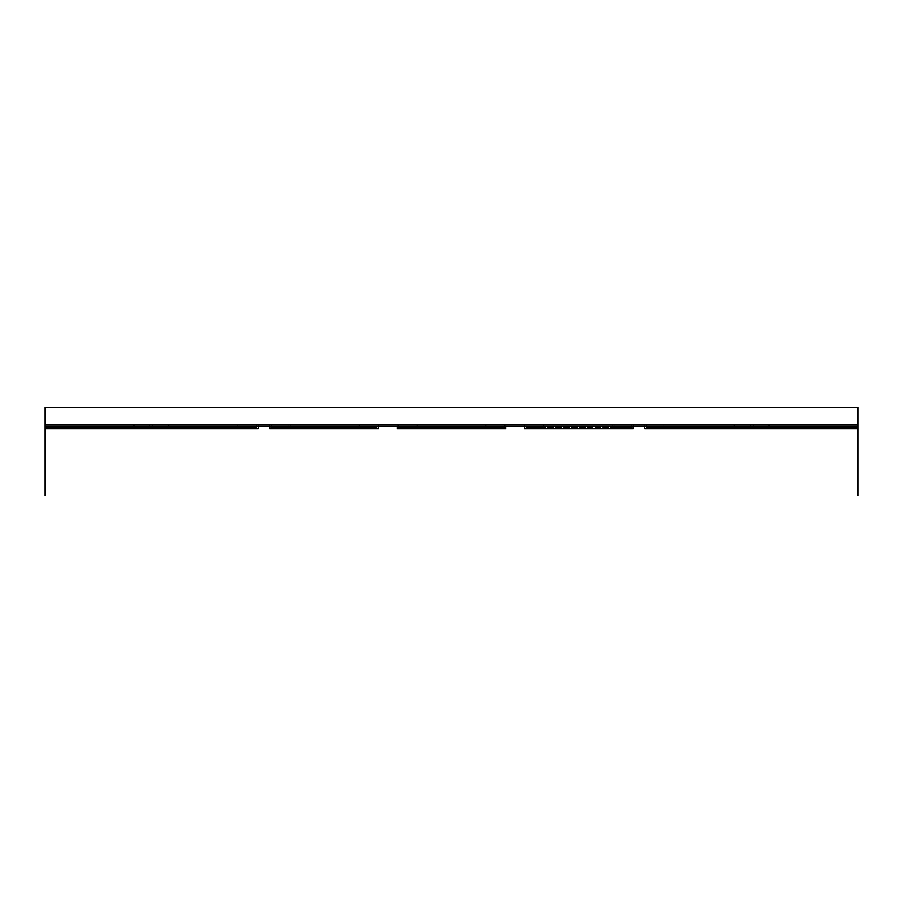 <?xml version="1.0" encoding="UTF-8"?>
<svg xmlns="http://www.w3.org/2000/svg" width="903" height="903" viewBox="0 0 903 903"><rect width="100%" height="100%" fill="white"/><g stroke="black" fill="none" stroke-linecap="round" stroke-linejoin="round"><path stroke-width="0.68" stroke-dasharray="4.51 3.39" d="M150.993 428.857L150.993 425.042L133.351 425.042L133.351 427.469L133.351 425.042L45.15 425.042L45.15 427.469L133.351 427.469L133.351 425.042L133.351 427.469L150.993 427.469L150.993 425.042L150.993 427.469L133.351 427.469L133.351 425.042L133.351 427.469L45.15 427.469L45.15 425.042L45.15 426.43L134.739 426.43L45.15 426.43L45.15 425.042L45.15 427.469L133.351 427.469L45.15 427.469L45.15 425.042L45.15 428.857L239.182 428.857L239.182 425.042L150.993 425.042L168.624 425.042L168.624 427.469L133.351 427.469L150.993 427.469L150.993 425.042L45.15 425.042L168.624 425.042L168.624 427.469L150.993 427.469L150.993 425.042L45.15 425.042L134.739 425.042L134.739 428.857L134.739 425.042L170.012 425.042L170.012 428.857M237.794 428.857L237.794 425.042L237.794 426.43L237.794 425.042L258.213 425.042L258.213 426.43L134.739 426.43L258.213 426.43L258.213 425.042L258.213 428.857L239.182 428.857M152.381 427.469L168.624 427.469L168.624 425.042L168.624 427.469L168.624 425.042L152.381 425.042L152.381 427.469L239.182 427.469L239.182 425.042L168.624 425.042L239.182 425.042L239.182 427.469L239.182 425.042L256.824 425.042L168.624 425.042L258.213 425.042L239.182 425.042L256.824 425.042L239.182 425.042L239.182 427.469L168.624 427.469L168.624 425.042L239.182 425.042L239.182 426.43M149.593 428.857L149.593 425.042L149.593 428.857L149.593 425.042L168.624 425.042L168.624 428.857M170.012 426.43L170.012 425.042L170.012 426.43L170.012 425.042L237.794 425.042L134.739 425.042L149.593 425.042L149.593 426.43M134.739 428.857L134.739 425.042L45.15 425.042L152.381 425.042M134.739 426.43L134.739 425.042L134.739 426.43L134.739 425.042L134.739 426.43L134.739 425.042L45.15 425.042L857.85 425.042L857.85 427.469L769.649 427.469L857.85 427.469L857.85 425.042L753.407 425.042L753.407 428.857L663.818 428.857L663.818 425.042L734.376 425.042L734.376 427.469L769.649 427.469L752.007 427.469L752.007 425.042L752.007 427.469L752.007 425.042L769.649 425.042L769.649 427.469L769.649 425.042L857.85 425.042L734.376 425.042L734.376 427.469L752.007 427.469L752.007 425.042L753.407 425.042L732.988 425.042L732.988 428.857M256.824 427.469L256.824 425.042L256.824 427.469L168.624 427.469L256.824 427.469L239.182 427.469L256.824 427.469L256.824 425.042L256.824 427.469M150.993 426.43L150.993 425.042L150.993 427.469L150.993 425.042L168.624 425.042L168.624 427.469L150.993 427.469L150.993 425.042L150.993 427.469L168.624 427.469L168.624 425.042L168.624 426.43M133.351 427.469L133.351 425.042L133.351 427.469M359.417 427.469L359.417 425.042L377.048 425.042L271.216 425.042L359.417 425.042L359.417 427.469L359.417 425.042L288.858 425.042L288.858 427.469L288.858 425.042L359.417 425.042L288.858 425.042L359.417 425.042L359.417 427.469L288.858 427.469L288.858 425.042L269.828 425.042L288.858 425.042L288.858 427.469L359.417 427.469L359.417 425.042L378.436 425.042L359.417 425.042L359.417 426.43L378.436 426.43L378.436 425.042L378.436 428.857L358.028 428.857L358.028 425.042L378.436 425.042L358.028 425.042L358.028 428.857L290.247 428.857L290.247 425.042L358.028 425.042L290.247 425.042L290.247 428.857L269.828 428.857L269.828 425.042L269.828 426.43L288.858 426.43L288.858 425.042L271.216 425.042L288.858 425.042L288.858 427.469L359.417 427.469L359.417 425.042L359.417 426.43L288.858 426.43L288.858 425.042L288.858 427.469L271.216 427.469L271.216 425.042L271.216 427.469L288.858 427.469L271.216 427.469L271.216 425.042L271.216 427.469L377.048 427.469L377.048 425.042L377.048 427.469L359.417 427.469L377.048 427.469L377.048 425.042L377.048 427.469L359.417 427.469M416.215 427.469L416.215 425.042L398.584 425.042L504.416 425.042L416.215 425.042L416.215 427.469L416.215 425.042L486.785 425.042L486.785 427.469L486.785 425.042L398.584 425.042L486.785 425.042L416.215 425.042L416.215 427.469L416.215 425.042L504.416 425.042L416.215 425.042L486.785 425.042L486.785 427.469L486.785 425.042L416.215 425.042L505.804 425.042L486.785 425.042L486.785 427.469L416.215 427.469L486.785 427.469L416.215 427.469L416.215 425.042L397.196 425.042L416.215 425.042L416.215 428.857L486.785 428.857L486.785 425.042L486.785 427.469L486.785 425.042L504.416 425.042L486.785 425.042L486.785 427.469L486.785 425.042L486.785 427.469L416.215 427.469L416.215 425.042L398.584 425.042L416.215 425.042L416.215 427.469L486.785 427.469L486.785 425.042L504.416 425.042L486.785 425.042L486.785 428.857L416.215 428.857L416.215 425.042L416.215 427.469L416.215 425.042L398.584 425.042L416.215 425.042L416.215 427.469L486.785 427.469L486.785 425.042L505.804 425.042L485.385 425.042L505.804 425.042L505.804 428.857L486.785 428.857L505.804 428.857L505.804 425.042L505.804 426.43L505.804 425.042L485.385 425.042L485.385 428.857L485.385 425.042L397.196 425.042L416.215 425.042L416.215 427.469L486.785 427.469L398.584 427.469L398.584 425.042L398.584 427.469L416.215 427.469L398.584 427.469L398.584 425.042L398.584 427.469L416.215 427.469L398.584 427.469L398.584 425.042L398.584 427.469L416.215 427.469L398.584 427.469L398.584 425.042L398.584 427.469L416.215 427.469M504.416 427.469L486.785 427.469L504.416 427.469L504.416 425.042L504.416 427.469L486.785 427.469L504.416 427.469L504.416 425.042L504.416 427.469L486.785 427.469L504.416 427.469L504.416 425.042L504.416 427.469L486.785 427.469L504.416 427.469L504.416 425.042L504.416 427.469M397.196 428.857L416.215 428.857L397.196 428.857L397.196 425.042L397.196 428.857M417.615 426.43L417.615 428.857L417.615 425.042L485.385 425.042L397.196 425.042L417.615 425.042L417.615 426.43L417.615 425.042L417.615 426.43L485.385 426.43L485.385 425.042L485.385 426.43L505.804 426.43L417.615 426.43M732.988 426.43L732.988 425.042L732.988 426.43L732.988 425.042L644.787 425.042L644.787 426.43L753.407 426.43L644.787 426.43L644.787 425.042L644.787 428.857L663.818 428.857M768.261 428.857L768.261 425.042L857.85 425.042L857.85 426.43L768.261 426.43L768.261 425.042L768.261 426.43L753.407 426.43L753.407 425.042L753.407 426.43L857.85 426.43L857.85 425.042L857.85 427.469L752.007 427.469L857.85 427.469L857.85 425.042L857.85 428.857L753.407 428.857L753.407 425.042L768.261 425.042L768.261 428.857L768.261 425.042L857.85 425.042L734.376 425.042L769.649 425.042L769.649 427.469L769.649 425.042L857.85 425.042L857.85 407.4L45.15 407.4L45.15 426.43L857.85 426.43L857.85 425.042L644.787 425.042L734.376 425.042L734.376 427.469L734.376 425.042L750.619 425.042L750.619 427.469L734.376 427.469L734.376 425.042L663.818 425.042L663.818 427.469L663.818 425.042L646.176 425.042L752.007 425.042L734.376 425.042L734.376 428.857M665.206 428.857L665.206 426.43M752.007 428.857L752.007 425.042L734.376 425.042L750.619 425.042M753.407 428.857L753.407 425.042L768.261 425.042L768.261 426.43M769.649 427.469L769.649 425.042L769.649 427.469M663.818 427.469L663.818 425.042L646.176 425.042L663.818 425.042L663.818 427.469L734.376 427.469L663.818 427.469L663.818 425.042L663.818 427.469L734.376 427.469L734.376 425.042L734.376 427.469L646.176 427.469L646.176 425.042L646.176 427.469L663.818 427.469L646.176 427.469L646.176 425.042L646.176 427.469L663.818 427.469M750.619 427.469L734.376 427.469L752.007 427.469L752.007 425.042L753.407 425.042L753.407 426.43M752.007 426.43L752.007 425.042L752.007 427.469L752.007 425.042L752.007 427.469L734.376 427.469L734.376 425.042L734.376 426.43M543.583 427.469L543.583 425.042L525.952 425.042L631.784 425.042L543.583 425.042L543.583 427.469L543.583 425.042L614.142 425.042L614.142 427.469L614.142 425.042L524.564 425.042L543.583 425.042L543.583 427.469L614.142 427.469L614.142 425.042L525.952 425.042L543.583 425.042L543.583 427.469L543.583 425.042L543.583 426.43L543.583 425.042L614.142 425.042L614.142 427.469L525.952 427.469L525.952 425.042L525.952 427.469L543.583 427.469L525.952 427.469L525.952 425.042L525.952 427.469L543.583 427.469M631.784 427.469L614.142 427.469L614.142 425.042L633.172 425.042L614.142 425.042L614.142 427.469L631.784 427.469L631.784 425.042L631.784 427.469L614.142 427.469L631.784 427.469L631.784 425.042L631.784 427.469M633.172 426.43L633.172 428.857L612.753 428.857L612.753 425.042L633.172 425.042L633.172 426.43L633.172 425.042L524.564 425.042L544.972 425.042L544.972 428.857L544.972 425.042L544.972 426.43L524.564 426.43L524.564 425.042L524.564 428.857L612.753 428.857L612.753 425.042L612.753 426.43L544.972 426.43L544.972 425.042L612.753 425.042L612.753 426.43L633.172 426.43L524.564 426.43L524.564 425.042L524.564 426.43M857.85 428.857L857.85 407.4L857.85 426.43L857.85 425.042L45.15 425.042L45.15 407.4L45.15 428.857M663.818 426.43L663.818 425.042L644.787 425.042L644.787 426.43M378.436 426.43L378.436 425.042L378.436 426.43L269.828 426.43L269.828 425.042L269.828 426.43M258.213 426.43L258.213 425.042L237.794 425.042L237.794 426.43M397.196 426.43L397.196 425.042L397.196 426.43M485.385 426.43L485.385 425.042L485.385 426.43M505.804 426.43L505.804 425.042L505.804 426.43M486.785 426.43L486.785 425.042M416.215 426.43L416.215 425.042M358.028 426.43L358.028 425.042L358.028 426.43M290.247 426.43L290.247 425.042L290.247 426.43M45.15 426.43L45.15 425.042L45.15 426.43"/><path stroke-width="1.35" d="M258.213 426.43L258.213 428.857L45.15 428.857L45.15 407.4L857.85 407.4L857.85 425.042L45.15 425.042L857.85 425.042L857.85 426.43L45.15 426.43L45.15 495.6L45.15 428.857M237.794 428.857L237.794 426.43M170.012 428.857L170.012 426.43M149.593 428.857L149.593 426.43M134.739 428.857L134.739 426.43M269.828 426.43L269.828 428.857L288.858 428.857L288.858 426.43M378.436 426.43L378.436 428.857L359.417 428.857L359.417 426.43M359.417 428.857L288.858 428.857M397.196 428.857L397.196 426.43L397.196 428.857L417.615 428.857L417.615 426.43L417.615 428.857L485.385 428.857L397.196 428.857M505.804 428.857L505.804 426.43L505.804 428.857L485.385 428.857L485.385 426.43L485.385 428.857L505.804 428.857M644.787 426.43L644.787 428.857L857.85 428.857L857.85 426.43L857.85 495.6L857.85 428.857M768.261 428.857L768.261 426.43M753.407 428.857L753.407 426.43M732.988 428.857L732.988 426.43M665.206 428.857L665.206 426.43M633.172 426.43L633.172 428.857L614.142 428.857L614.142 426.43M524.564 426.43L524.564 428.857L543.583 428.857L543.583 426.43M543.583 428.857L614.142 428.857"/></g></svg>

